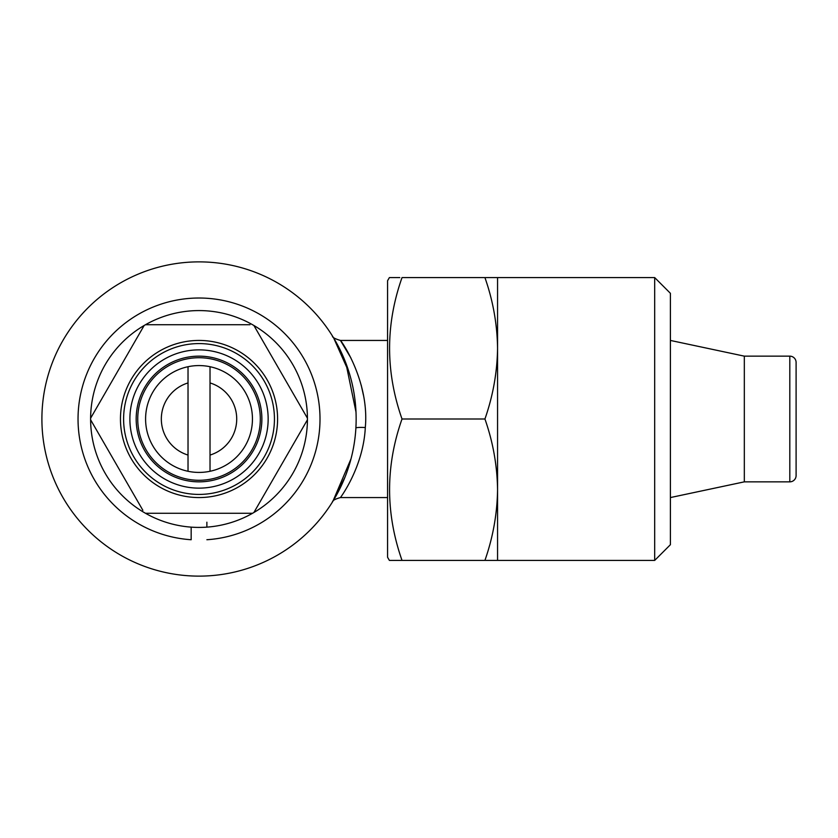 <?xml version="1.0" encoding="UTF-8"?>
<svg xmlns="http://www.w3.org/2000/svg" width="838" height="838" viewBox="0 0 838 838"><rect width="100%" height="100%" fill="white"/><g stroke="black" fill="none" stroke-linecap="round" stroke-linejoin="round"><path stroke-width="1.26" d="M206.881 522.2L206.881 527.133M206.881 539.735A120.986 120.986 0 0 0 302.466 356.255A120.986 120.986 0 0 0 95.584 356.255A120.986 120.986 0 0 0 191.169 539.735L191.169 527.133L191.169 539.735M789.815 481.85L789.815 356.15A6.285 6.285 0 0 1 796.1 362.435L796.1 475.565A6.285 6.285 0 0 1 789.815 481.85L744.322 481.85L744.322 356.15L670.4 340.438M744.322 481.85L670.4 497.563M789.815 356.15L744.322 356.15M654.688 560.413L654.688 277.588L670.4 293.3L670.4 544.7L654.688 560.413L484.93 560.413C492.995 537.326 497.206 513.757 497.563 489.706C497.217 465.614 493.016 442.045 484.93 419C492.995 395.913 497.206 372.344 497.563 348.294C497.217 324.201 493.016 300.633 484.93 277.588L402.02 277.588C385.438 324.599 385.438 371.737 402.02 419C385.438 466.012 385.438 513.149 402.02 560.413L389.387 560.413L387.575 557.27L387.575 280.73L389.387 277.588L399.799 277.588M389.963 277.588L389.387 277.588M654.688 277.588L484.93 277.588M199.025 357.721A61.279 61.279 0 0 1 260.304 419A61.279 61.279 0 0 1 199.025 480.279A61.279 61.279 0 0 1 137.746 419A61.279 61.279 0 0 1 199.025 357.721M188.026 366.719A53.423 53.423 0 0 1 252.448 419A53.423 53.423 0 0 1 188.026 471.281A53.423 53.423 0 0 1 188.026 366.719L188.026 455.065A37.71 37.71 0 0 1 188.026 382.935M199.025 481.85A62.85 62.85 0 0 1 136.175 419A62.85 62.85 0 0 1 199.025 356.15A62.85 62.85 0 0 1 261.875 419A62.85 62.85 0 0 1 199.025 481.85M199.025 488.135A69.135 69.135 0 0 1 129.89 419A69.135 69.135 0 0 1 199.025 349.865A69.135 69.135 0 0 1 268.16 419A69.135 69.135 0 0 1 199.025 488.135M199.025 343.58A75.42 75.42 0 0 1 274.445 419A75.42 75.42 0 0 1 199.025 494.42A75.42 75.42 0 0 1 123.605 419A75.42 75.42 0 0 1 199.025 343.58M199.025 340.438A78.563 78.563 0 0 1 277.588 419A78.563 78.563 0 0 1 199.025 497.563A78.563 78.563 0 0 1 120.463 419A78.563 78.563 0 0 1 199.025 340.438M145.487 513.275L252.563 513.275A108.416 108.416 0 0 1 90.609 418.225A108.416 108.416 0 0 1 253.904 325.5A108.416 108.416 0 0 1 252.563 513.275M253.904 512.5L307.441 419.775M307.441 418.225L253.904 325.5M249.975 324.725L145.487 324.725M345.005 477.126L332.906 501.25L351.028 458.795M387.575 340.438L340.438 340.438C340.804 340.071 369.642 380.902 365.305 427.548C363.357 467.101 340.427 497.625 340.438 497.563C335.148 499.039 332.476 500.516 332.435 502.004M349.257 372.973L333.754 338.154L345.895 363.168L355.993 412.024M387.575 497.563L340.438 497.563M41.9 419A157.125 157.125 0 0 0 199.025 576.125A157.125 157.125 0 0 0 356.15 419A157.125 157.125 0 0 0 199.025 261.875A157.125 157.125 0 0 0 41.9 419M365.305 427.548A9.428 1.027 -176.7 0 0 355.888 428.04L356.066 424.143M363.42 395.127L361.241 385.271M350.86 357.889L340.438 340.438C334.886 338.814 332.215 337.337 332.435 335.996M144.146 325.5L90.609 418.225M90.609 419.775L142.858 510.269M210.024 455.065L210.024 382.935A37.71 37.71 0 0 1 210.024 455.065L210.024 471.281M188.026 455.065L188.026 471.281M210.024 382.935L210.024 366.719M497.563 560.413L497.563 277.588M484.93 419L402.02 419M484.93 560.413L402.02 560.413"/></g></svg>
